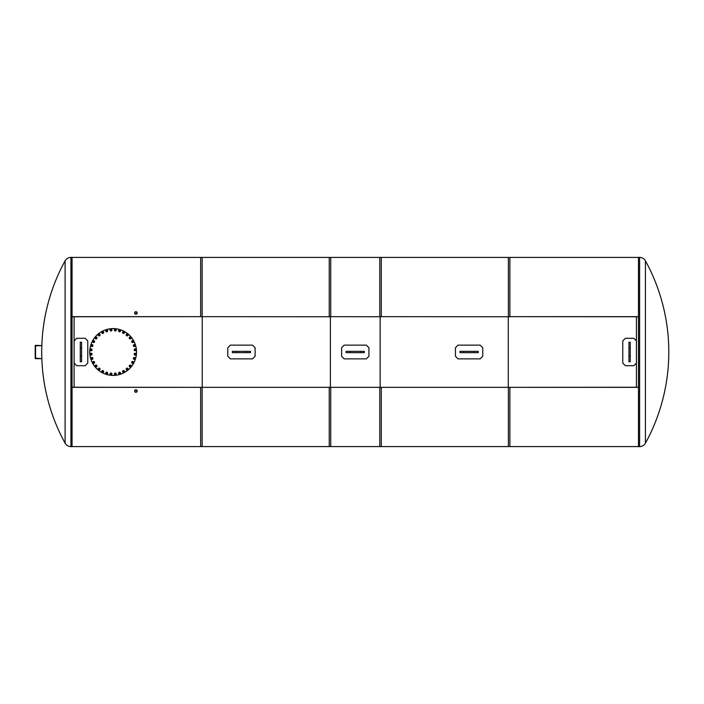 <?xml version="1.0" encoding="UTF-8"?>
<svg xmlns="http://www.w3.org/2000/svg" width="704" height="704" viewBox="0 0 704 704"><rect width="100%" height="100%" fill="white"/><g stroke="black" fill="none" stroke-linecap="round" stroke-linejoin="round"><path stroke-width="1.06" d="M346.157 351.349L364.373 351.349L364.373 352.651L346.157 352.651L346.157 351.349M74.105 387.244L74.105 316.756L74.105 387.244M636.425 316.756L636.425 387.244L636.425 316.756M459.985 351.349L478.201 351.349L478.201 352.651L459.985 352.651L459.985 351.349M232.329 351.349L250.536 351.349L250.536 352.651L232.329 352.651L232.329 351.349M341.607 347.741L341.607 356.259L344.203 358.873L366.318 358.873L368.922 356.259L368.922 347.741L366.318 345.127L344.203 345.127L341.607 347.741M455.435 347.741L455.435 356.259L458.031 358.873L480.154 358.873L482.75 356.259L482.75 347.741L480.154 345.127L458.031 345.127L455.435 347.741M227.77 347.741L227.77 356.259L230.375 358.873L252.49 358.873L255.094 356.259L255.094 347.741L252.49 345.127L230.375 345.127L227.77 347.741M80.282 361.759L80.282 342.241L81.585 342.241L81.585 361.759L80.282 361.759M630.247 342.241L630.247 361.759L628.945 361.759L628.945 342.241L630.247 342.241M72.054 316.659L202.145 316.659L202.145 257.426L72.054 257.426M202.145 446.574L202.145 387.341L72.054 387.341L72.054 446.574L202.145 446.574M72.054 368.28L72.054 387.244L202.145 387.341M72.054 319.079L72.054 316.756L202.145 316.659M330.739 316.659L330.739 257.426L200.649 257.426L200.649 316.659L330.739 316.756L200.649 316.659M330.739 446.574L330.739 387.341L200.649 387.341L200.649 446.574L330.739 446.574M200.649 387.341L330.739 387.341M509.881 316.659L509.881 257.426L379.782 257.426L379.782 316.659L509.881 316.756L379.782 316.659M509.881 446.574L509.881 387.341L379.782 387.341L379.782 446.574L509.881 446.574M379.782 387.341L509.881 387.341M638.475 387.341L508.385 387.341L508.385 446.574L638.475 446.574M638.475 257.426L508.385 257.426L508.385 316.659L638.475 316.659M638.475 316.756L508.385 316.659M638.475 387.244L508.385 387.341M381.278 316.659L381.278 257.426L329.243 257.426L329.243 316.659L381.278 316.756L329.243 316.659M381.278 446.574L381.278 387.341L329.243 387.341L329.243 446.574L381.278 446.574M329.243 387.341L381.278 387.341M72.054 259.776L72.054 257.356L70.919 257.356L70.919 446.644L72.054 446.644L72.054 259.776M65.102 260.806A189.605 189.605 0 0 0 65.102 443.194L65.102 260.806C66.414 258.597 68.35 257.444 70.919 257.356M638.475 257.356L638.475 446.644L639.61 446.644L639.61 257.356L638.475 257.356M645.427 443.194A189.605 189.605 0 0 0 645.427 260.806L645.427 443.194C644.116 445.403 642.18 446.556 639.61 446.644M35.719 345.33L35.807 345.33A0.519 0.519 90 0 0 35.288 345.849L35.2 345.849A0.519 0.519 -90 0 1 35.719 345.33M35.807 358.67L35.719 358.67A0.519 0.519 -90 0 1 35.2 358.151L35.288 358.151A0.519 0.519 90 0 0 35.807 358.67L41.791 358.67L35.552 358.151L35.552 345.849L41.791 345.594L35.807 345.33M35.288 358.151L35.288 345.849M35.2 345.849L35.2 358.151M135.898 390.042A0.986 0.986 0 0 1 136.752 391.521A0.986 0.986 0 0 1 135.045 391.521A0.986 0.986 0 0 1 135.898 390.042M135.898 392.313A1.285 1.285 0 0 0 137.007 390.386A1.285 1.285 0 0 0 134.781 390.386A1.285 1.285 0 0 0 135.898 392.313M135.898 313.958A0.986 0.986 0 0 1 135.045 312.479A0.986 0.986 0 0 1 136.752 312.479A0.986 0.986 0 0 1 135.898 313.958M135.898 311.687A1.285 1.285 0 0 0 134.781 313.614A1.285 1.285 0 0 0 137.007 313.614A1.285 1.285 0 0 0 135.898 311.687M636.425 363.106L636.425 340.894L633.82 338.298L625.363 338.298L622.767 340.894L622.767 363.106L625.363 365.702L633.82 365.702L636.425 363.106M87.762 363.106L87.762 340.894L85.158 338.298L76.71 338.298L74.105 340.894L74.105 363.106L76.71 365.702L85.158 365.702L87.762 363.106M202.242 316.756L202.242 387.244L202.242 316.756M330.387 316.756L330.387 387.244L330.387 316.756M380.142 387.244L380.142 316.756L380.142 387.244M508.279 316.756L508.279 387.244L508.279 316.756M113.133 375.417A23.417 23.417 0 0 1 92.849 340.296A23.417 23.417 0 0 1 133.408 340.296A23.417 23.417 0 0 1 113.133 375.417M94.063 341.572A0.44 0.44 0 0 1 93.403 341.959A0.44 0.44 0 0 1 93.403 341.194A0.44 0.44 0 0 1 94.063 341.572M94.151 341.572A0.519 0.519 0 0 0 93.623 341.053A0.519 0.519 0 0 0 93.104 341.572A0.519 0.519 0 0 0 93.623 342.091A0.519 0.519 0 0 0 94.151 341.572M93.623 342.091A0.519 0.519 0 0 0 94.081 341.317A0.519 0.519 0 0 0 93.174 341.317A0.519 0.519 0 0 0 93.623 342.091M92.893 341.572A0.73 0.73 0 0 0 93.993 342.206A0.73 0.73 0 0 0 93.993 340.938A0.73 0.73 0 0 0 92.893 341.572M93.174 342.355L92.726 341.572L93.174 340.798L94.081 340.798L94.53 341.572L94.081 342.355L93.174 342.355M94.6 341.572A0.977 0.977 0 0 1 93.139 342.417A0.977 0.977 0 0 1 93.139 340.727A0.977 0.977 0 0 1 94.6 341.572M96.466 338.052A0.44 0.44 0 0 1 95.744 338.298A0.44 0.44 0 0 1 95.894 337.55A0.44 0.44 0 0 1 96.466 338.052M96.545 338.07A0.519 0.519 0 0 0 96.14 337.462A0.519 0.519 0 0 0 95.524 337.867A0.519 0.519 0 0 0 95.938 338.483A0.519 0.519 0 0 0 96.545 338.07M95.938 338.483A0.519 0.519 0 0 0 96.527 337.806A0.519 0.519 0 0 0 95.647 337.63A0.519 0.519 0 0 0 95.938 338.483M95.322 337.823A0.73 0.73 0 0 0 96.272 338.659A0.73 0.73 0 0 0 96.518 337.418A0.73 0.73 0 0 0 95.322 337.823M95.445 338.65L95.154 337.797L95.744 337.119L96.633 337.295L96.923 338.149L96.325 338.826L95.445 338.65M96.994 338.158A0.977 0.977 0 0 1 95.392 338.703A0.977 0.977 0 0 1 95.718 337.049A0.977 0.977 0 0 1 96.994 338.158M99.51 335.069A0.44 0.44 0 0 1 98.754 335.174A0.44 0.44 0 0 1 99.044 334.47A0.44 0.44 0 0 1 99.51 335.069M99.581 335.104A0.519 0.519 0 0 0 99.299 334.426A0.519 0.519 0 0 0 98.622 334.708A0.519 0.519 0 0 0 98.903 335.386A0.519 0.519 0 0 0 99.581 335.104M98.903 335.386A0.519 0.519 0 0 0 99.616 334.84A0.519 0.519 0 0 0 98.78 334.488A0.519 0.519 0 0 0 98.903 335.386M98.428 334.629A0.73 0.73 0 0 0 99.194 335.632A0.73 0.73 0 0 0 99.678 334.462A0.73 0.73 0 0 0 98.428 334.629M98.384 335.456L98.27 334.558L98.982 334.013L99.818 334.356L99.933 335.254L99.22 335.799L98.384 335.456M100.003 335.28A0.977 0.977 0 0 1 98.331 335.5A0.977 0.977 0 0 1 98.974 333.934A0.977 0.977 0 0 1 100.003 335.28M103.074 332.737A0.44 0.44 0 0 1 102.309 332.693A0.44 0.44 0 0 1 102.731 332.059A0.44 0.44 0 0 1 103.074 332.737M103.136 332.781A0.519 0.519 0 0 0 102.995 332.059A0.519 0.519 0 0 0 102.274 332.209A0.519 0.519 0 0 0 102.414 332.93A0.519 0.519 0 0 0 103.136 332.781M102.414 332.93A0.519 0.519 0 0 0 103.224 332.526A0.519 0.519 0 0 0 102.476 332.033A0.519 0.519 0 0 0 102.414 332.93M102.098 332.086A0.73 0.73 0 0 0 102.661 333.23A0.73 0.73 0 0 0 103.365 332.174A0.73 0.73 0 0 0 102.098 332.086M101.895 332.895L101.957 331.998L102.766 331.593L103.514 332.094L103.453 333.001L102.643 333.397L101.895 332.895M103.514 333.036A0.977 0.977 0 0 1 101.834 332.93A0.977 0.977 0 0 1 102.766 331.522A0.977 0.977 0 0 1 103.514 333.036M107.026 331.144A0.44 0.44 0 0 1 106.286 330.95A0.44 0.44 0 0 1 106.823 330.414A0.44 0.44 0 0 1 107.026 331.144M107.078 331.206A0.519 0.519 0 0 0 107.078 330.466A0.519 0.519 0 0 0 106.339 330.466A0.519 0.519 0 0 0 106.339 331.206A0.519 0.519 0 0 0 107.078 331.206M106.339 331.206A0.519 0.519 0 0 0 107.21 330.968A0.519 0.519 0 0 0 106.577 330.334A0.519 0.519 0 0 0 106.339 331.206M106.19 330.317A0.73 0.73 0 0 0 106.524 331.54A0.73 0.73 0 0 0 107.422 330.651A0.73 0.73 0 0 0 106.19 330.317M105.838 331.074L106.075 330.202L106.946 329.965L107.58 330.607L107.351 331.478L106.48 331.707L105.838 331.074M107.404 331.522A0.977 0.977 0 0 1 105.767 331.091A0.977 0.977 0 0 1 106.964 329.894A0.977 0.977 0 0 1 107.404 331.522M111.206 330.361A0.44 0.44 0 0 1 110.528 330.018A0.44 0.44 0 0 1 111.162 329.595A0.44 0.44 0 0 1 111.206 330.361M111.25 330.422A0.519 0.519 0 0 0 111.399 329.701A0.519 0.519 0 0 0 110.678 329.56A0.519 0.519 0 0 0 110.528 330.282A0.519 0.519 0 0 0 111.25 330.422M110.528 330.282A0.519 0.519 0 0 0 111.434 330.22A0.519 0.519 0 0 0 110.933 329.472A0.519 0.519 0 0 0 110.528 330.282M110.554 329.384A0.73 0.73 0 0 0 110.642 330.651A0.73 0.73 0 0 0 111.69 329.947A0.73 0.73 0 0 0 110.554 329.384M110.062 330.053L110.466 329.243L111.364 329.182L111.866 329.93L111.461 330.739L110.563 330.801L110.062 330.053M111.505 330.801A0.977 0.977 0 0 1 109.991 330.053A0.977 0.977 0 0 1 111.399 329.12A0.977 0.977 0 0 1 111.505 330.801M115.465 330.396A0.44 0.44 0 0 1 114.866 329.93A0.44 0.44 0 0 1 115.57 329.639A0.44 0.44 0 0 1 115.465 330.396M115.5 330.475A0.519 0.519 0 0 0 115.782 329.789A0.519 0.519 0 0 0 115.104 329.507A0.519 0.519 0 0 0 114.822 330.194A0.519 0.519 0 0 0 115.5 330.475M114.822 330.194A0.519 0.519 0 0 0 115.711 330.308A0.519 0.519 0 0 0 115.368 329.472A0.519 0.519 0 0 0 114.822 330.194M115.016 329.314A0.73 0.73 0 0 0 114.858 330.572A0.73 0.73 0 0 0 116.028 330.088A0.73 0.73 0 0 0 115.016 329.314M114.409 329.877L114.954 329.155L115.843 329.278L116.195 330.106L115.641 330.827L114.752 330.704L114.409 329.877M115.676 330.889A0.977 0.977 0 0 1 114.33 329.868A0.977 0.977 0 0 1 115.896 329.217A0.977 0.977 0 0 1 115.676 330.889M119.636 331.267A0.44 0.44 0 0 1 119.134 330.695A0.44 0.44 0 0 1 119.882 330.546A0.44 0.44 0 0 1 119.636 331.267M119.654 331.346A0.519 0.519 0 0 0 120.058 330.739A0.519 0.519 0 0 0 119.451 330.326A0.519 0.519 0 0 0 119.038 330.942A0.519 0.519 0 0 0 119.654 331.346M119.038 330.942A0.519 0.519 0 0 0 119.891 331.232A0.519 0.519 0 0 0 119.715 330.343A0.519 0.519 0 0 0 119.038 330.942M119.407 330.123A0.73 0.73 0 0 0 119.002 331.32A0.73 0.73 0 0 0 120.243 331.074A0.73 0.73 0 0 0 119.407 330.123M118.694 330.546L119.372 329.956L120.226 330.246L120.402 331.126L119.724 331.725L118.87 331.434L118.694 330.546M119.742 331.795A0.977 0.977 0 0 1 118.624 330.519A0.977 0.977 0 0 1 120.287 330.194A0.977 0.977 0 0 1 119.742 331.795M123.552 332.939A0.44 0.44 0 0 1 123.174 332.279A0.44 0.44 0 0 1 123.939 332.279A0.44 0.44 0 0 1 123.552 332.939M123.552 333.018A0.519 0.519 0 0 0 124.08 332.499A0.519 0.519 0 0 0 123.552 331.971A0.519 0.519 0 0 0 123.033 332.499A0.519 0.519 0 0 0 123.552 333.018M123.033 332.499A0.519 0.519 0 0 0 123.816 332.948A0.519 0.519 0 0 0 123.816 332.042A0.519 0.519 0 0 0 123.033 332.499M123.552 331.76A0.73 0.73 0 0 0 122.918 332.86A0.73 0.73 0 0 0 124.194 332.86A0.73 0.73 0 0 0 123.552 331.76M122.778 332.042L123.552 331.593L124.335 332.042L124.335 332.948L123.552 333.397L122.778 332.948L122.778 332.042M123.552 333.467A0.977 0.977 0 0 1 122.707 332.006A0.977 0.977 0 0 1 124.406 332.006A0.977 0.977 0 0 1 123.552 333.467M127.072 335.333A0.44 0.44 0 0 1 126.826 334.611A0.44 0.44 0 0 1 127.582 334.761A0.44 0.44 0 0 1 127.072 335.333M127.063 335.412A0.519 0.519 0 0 0 127.67 335.007A0.519 0.519 0 0 0 127.266 334.391A0.519 0.519 0 0 0 126.65 334.805A0.519 0.519 0 0 0 127.063 335.412M126.65 334.805A0.519 0.519 0 0 0 127.327 335.394A0.519 0.519 0 0 0 127.503 334.514A0.519 0.519 0 0 0 126.65 334.805M127.301 334.189A0.73 0.73 0 0 0 126.465 335.139A0.73 0.73 0 0 0 127.714 335.386A0.73 0.73 0 0 0 127.301 334.189M126.482 334.312L127.336 334.022L128.014 334.611L127.838 335.5L126.984 335.79L126.306 335.192L126.482 334.312M126.966 335.861A0.977 0.977 0 0 1 126.43 334.259A0.977 0.977 0 0 1 128.084 334.594A0.977 0.977 0 0 1 126.966 335.861M130.055 338.378A0.44 0.44 0 0 1 129.958 337.621A0.44 0.44 0 0 1 130.662 337.911A0.44 0.44 0 0 1 130.055 338.378M130.029 338.448A0.519 0.519 0 0 0 130.706 338.166A0.519 0.519 0 0 0 130.425 337.489A0.519 0.519 0 0 0 129.747 337.77A0.519 0.519 0 0 0 130.029 338.448M129.747 337.77A0.519 0.519 0 0 0 130.293 338.483A0.519 0.519 0 0 0 130.636 337.656A0.519 0.519 0 0 0 129.747 337.77M130.504 337.295A0.73 0.73 0 0 0 129.501 338.07A0.73 0.73 0 0 0 130.671 338.554A0.73 0.73 0 0 0 130.504 337.295M129.677 337.251L130.574 337.137L131.12 337.85L130.777 338.686L129.879 338.8L129.334 338.087L129.677 337.251M129.853 338.87A0.977 0.977 0 0 1 129.633 337.198A0.977 0.977 0 0 1 131.19 337.841A0.977 0.977 0 0 1 129.853 338.87M132.387 341.942A0.44 0.44 0 0 1 132.44 341.176A0.44 0.44 0 0 1 133.074 341.607A0.44 0.44 0 0 1 132.387 341.942M132.343 342.003A0.519 0.519 0 0 0 133.065 341.862A0.519 0.519 0 0 0 132.924 341.141A0.519 0.519 0 0 0 132.202 341.282A0.519 0.519 0 0 0 132.343 342.003M132.202 341.282A0.519 0.519 0 0 0 132.598 342.091A0.519 0.519 0 0 0 133.1 341.343A0.519 0.519 0 0 0 132.202 341.282M133.038 340.965A0.73 0.73 0 0 0 131.903 341.528A0.73 0.73 0 0 0 132.959 342.232A0.73 0.73 0 0 0 133.038 340.965M132.238 340.762L133.135 340.824L133.531 341.634L133.03 342.382L132.132 342.32L131.736 341.519L132.238 340.762M132.097 342.39A0.977 0.977 0 0 1 132.202 340.701A0.977 0.977 0 0 1 133.61 341.642A0.977 0.977 0 0 1 132.097 342.39M133.98 345.893A0.44 0.44 0 0 1 134.182 345.154A0.44 0.44 0 0 1 134.719 345.69A0.44 0.44 0 0 1 133.98 345.893M133.927 345.946A0.519 0.519 0 0 0 134.666 345.946A0.519 0.519 0 0 0 134.666 345.215A0.519 0.519 0 0 0 133.927 345.215A0.519 0.519 0 0 0 133.927 345.946M133.927 345.215A0.519 0.519 0 0 0 134.156 346.086A0.519 0.519 0 0 0 134.798 345.444A0.519 0.519 0 0 0 133.927 345.215M134.816 345.066A0.73 0.73 0 0 0 133.584 345.391A0.73 0.73 0 0 0 134.482 346.289A0.73 0.73 0 0 0 134.816 345.066M134.059 344.714L134.93 344.942L135.168 345.814L134.526 346.447L133.654 346.218L133.426 345.347L134.059 344.714M133.602 346.271A0.977 0.977 0 0 1 134.042 344.634A0.977 0.977 0 0 1 135.238 345.831A0.977 0.977 0 0 1 133.602 346.271M134.772 350.073A0.44 0.44 0 0 1 135.115 349.395A0.44 0.44 0 0 1 135.538 350.029A0.44 0.44 0 0 1 134.772 350.073M134.71 350.126A0.519 0.519 0 0 0 135.432 350.266A0.519 0.519 0 0 0 135.573 349.545A0.519 0.519 0 0 0 134.851 349.404A0.519 0.519 0 0 0 134.71 350.126M134.851 349.404A0.519 0.519 0 0 0 134.913 350.302A0.519 0.519 0 0 0 135.661 349.8A0.519 0.519 0 0 0 134.851 349.404M135.749 349.422A0.73 0.73 0 0 0 134.482 349.51A0.73 0.73 0 0 0 135.186 350.566A0.73 0.73 0 0 0 135.749 349.422M135.08 348.929L135.89 349.334L135.951 350.231L135.203 350.733L134.394 350.337L134.332 349.43L135.08 348.929M134.332 350.372A0.977 0.977 0 0 1 135.08 348.858A0.977 0.977 0 0 1 136.013 350.266A0.977 0.977 0 0 1 134.332 350.372M134.737 354.332A0.44 0.44 0 0 1 135.194 353.734A0.44 0.44 0 0 1 135.494 354.438A0.44 0.44 0 0 1 134.737 354.332M134.658 354.367A0.519 0.519 0 0 0 135.335 354.649A0.519 0.519 0 0 0 135.617 353.971A0.519 0.519 0 0 0 134.939 353.69A0.519 0.519 0 0 0 134.658 354.367M134.939 353.69A0.519 0.519 0 0 0 134.825 354.578A0.519 0.519 0 0 0 135.652 354.235A0.519 0.519 0 0 0 134.939 353.69M135.819 353.892A0.73 0.73 0 0 0 134.561 353.725A0.73 0.73 0 0 0 135.045 354.895A0.73 0.73 0 0 0 135.819 353.892M135.256 353.276L135.969 353.822L135.854 354.719L135.018 355.062L134.306 354.517L134.429 353.619L135.256 353.276M134.235 354.543A0.977 0.977 0 0 1 135.265 353.197A0.977 0.977 0 0 1 135.916 354.763A0.977 0.977 0 0 1 134.235 354.543M133.866 358.503A0.44 0.44 0 0 1 134.438 358.002A0.44 0.44 0 0 1 134.587 358.75A0.44 0.44 0 0 1 133.866 358.503M133.786 358.521A0.519 0.519 0 0 0 134.394 358.934A0.519 0.519 0 0 0 134.807 358.318A0.519 0.519 0 0 0 134.191 357.914A0.519 0.519 0 0 0 133.786 358.521M134.191 357.914A0.519 0.519 0 0 0 133.901 358.767A0.519 0.519 0 0 0 134.79 358.591A0.519 0.519 0 0 0 134.191 357.914M135.01 358.274A0.73 0.73 0 0 0 133.813 357.87A0.73 0.73 0 0 0 134.059 359.11A0.73 0.73 0 0 0 135.01 358.274M134.587 357.57L135.177 358.248L134.886 359.102L134.006 359.278L133.408 358.6L133.698 357.746L134.587 357.57M133.338 358.609A0.977 0.977 0 0 1 134.605 357.5A0.977 0.977 0 0 1 134.939 359.154A0.977 0.977 0 0 1 133.338 358.609M132.194 362.428A0.44 0.44 0 0 1 132.854 362.041A0.44 0.44 0 0 1 132.854 362.806A0.44 0.44 0 0 1 132.194 362.428M132.114 362.428A0.519 0.519 0 0 0 132.634 362.947A0.519 0.519 0 0 0 133.153 362.428A0.519 0.519 0 0 0 132.634 361.909A0.519 0.519 0 0 0 132.114 362.428M132.634 361.909A0.519 0.519 0 0 0 132.185 362.683A0.519 0.519 0 0 0 133.082 362.683A0.519 0.519 0 0 0 132.634 361.909M133.364 362.428A0.73 0.73 0 0 0 132.273 361.794A0.73 0.73 0 0 0 132.273 363.062A0.73 0.73 0 0 0 133.364 362.428M133.082 361.645L133.54 362.428L133.082 363.202L132.185 363.202L131.736 362.428L132.185 361.645L133.082 361.645M131.657 362.428A0.977 0.977 0 0 1 133.126 361.583A0.977 0.977 0 0 1 133.126 363.273A0.977 0.977 0 0 1 131.657 362.428M129.791 365.948A0.44 0.44 0 0 1 130.513 365.702A0.44 0.44 0 0 1 130.372 366.45A0.44 0.44 0 0 1 129.791 365.948M129.712 365.93A0.519 0.519 0 0 0 130.126 366.538A0.519 0.519 0 0 0 130.733 366.133A0.519 0.519 0 0 0 130.328 365.517A0.519 0.519 0 0 0 129.712 365.93M130.328 365.517A0.519 0.519 0 0 0 129.73 366.194A0.519 0.519 0 0 0 130.618 366.37A0.519 0.519 0 0 0 130.328 365.517M130.944 366.177A0.73 0.73 0 0 0 129.994 365.341A0.73 0.73 0 0 0 129.747 366.582A0.73 0.73 0 0 0 130.944 366.177M130.821 365.35L131.111 366.203L130.513 366.881L129.633 366.705L129.342 365.851L129.941 365.174L130.821 365.35M129.272 365.842A0.977 0.977 0 0 1 130.874 365.297A0.977 0.977 0 0 1 130.539 366.951A0.977 0.977 0 0 1 129.272 365.842M126.755 368.931A0.44 0.44 0 0 1 127.512 368.826A0.44 0.44 0 0 1 127.222 369.53A0.44 0.44 0 0 1 126.755 368.931M126.676 368.896A0.519 0.519 0 0 0 126.958 369.574A0.519 0.519 0 0 0 127.644 369.292A0.519 0.519 0 0 0 127.362 368.614A0.519 0.519 0 0 0 126.676 368.896M127.362 368.614A0.519 0.519 0 0 0 126.641 369.16A0.519 0.519 0 0 0 127.477 369.512A0.519 0.519 0 0 0 127.362 368.614M127.838 369.371A0.73 0.73 0 0 0 127.063 368.368A0.73 0.73 0 0 0 126.579 369.538A0.73 0.73 0 0 0 127.838 369.371M127.873 368.544L127.996 369.442L127.274 369.987L126.447 369.644L126.324 368.746L127.046 368.201L127.873 368.544M126.262 368.72A0.977 0.977 0 0 1 127.934 368.5A0.977 0.977 0 0 1 127.292 370.066A0.977 0.977 0 0 1 126.262 368.72M123.191 371.263A0.44 0.44 0 0 1 123.948 371.307A0.44 0.44 0 0 1 123.526 371.941A0.44 0.44 0 0 1 123.191 371.263M123.121 371.219A0.519 0.519 0 0 0 123.27 371.941A0.519 0.519 0 0 0 123.992 371.791A0.519 0.519 0 0 0 123.842 371.07A0.519 0.519 0 0 0 123.121 371.219M123.842 371.07A0.519 0.519 0 0 0 123.033 371.474A0.519 0.519 0 0 0 123.79 371.967A0.519 0.519 0 0 0 123.842 371.07M124.168 371.914A0.73 0.73 0 0 0 123.605 370.77A0.73 0.73 0 0 0 122.901 371.826A0.73 0.73 0 0 0 124.168 371.914M124.362 371.105L124.309 372.002L123.499 372.407L122.751 371.906L122.804 370.999L123.614 370.603L124.362 371.105M122.742 370.964A0.977 0.977 0 0 1 124.432 371.07A0.977 0.977 0 0 1 123.49 372.478A0.977 0.977 0 0 1 122.742 370.964M119.24 372.856A0.44 0.44 0 0 1 119.979 373.05A0.44 0.44 0 0 1 119.434 373.586A0.44 0.44 0 0 1 119.24 372.856M119.187 372.794A0.519 0.519 0 0 0 119.187 373.534A0.519 0.519 0 0 0 119.918 373.534A0.519 0.519 0 0 0 119.918 372.794A0.519 0.519 0 0 0 119.187 372.794M119.918 372.794A0.519 0.519 0 0 0 119.046 373.032A0.519 0.519 0 0 0 119.689 373.666A0.519 0.519 0 0 0 119.918 372.794M120.067 373.683A0.73 0.73 0 0 0 119.742 372.46A0.73 0.73 0 0 0 118.844 373.349A0.73 0.73 0 0 0 120.067 373.683M120.419 372.926L120.19 373.798L119.319 374.035L118.677 373.393L118.914 372.522L119.786 372.293L120.419 372.926M118.862 372.478A0.977 0.977 0 0 1 120.49 372.909A0.977 0.977 0 0 1 119.302 374.106A0.977 0.977 0 0 1 118.862 372.478M115.051 373.639A0.44 0.44 0 0 1 115.738 373.982A0.44 0.44 0 0 1 115.104 374.405A0.44 0.44 0 0 1 115.051 373.639M115.007 373.578A0.519 0.519 0 0 0 114.866 374.299A0.519 0.519 0 0 0 115.588 374.44A0.519 0.519 0 0 0 115.729 373.718A0.519 0.519 0 0 0 115.007 373.578M115.729 373.718A0.519 0.519 0 0 0 114.831 373.78A0.519 0.519 0 0 0 115.333 374.528A0.519 0.519 0 0 0 115.729 373.718M115.702 374.616A0.73 0.73 0 0 0 115.623 373.349A0.73 0.73 0 0 0 114.567 374.053A0.73 0.73 0 0 0 115.702 374.616M116.195 373.947L115.799 374.757L114.902 374.818L114.4 374.07L114.796 373.261L115.694 373.199L116.195 373.947M114.761 373.199A0.977 0.977 0 0 1 116.274 373.947A0.977 0.977 0 0 1 114.866 374.88A0.977 0.977 0 0 1 114.761 373.199M110.792 373.604A0.44 0.44 0 0 1 111.399 374.07A0.44 0.44 0 0 1 110.695 374.361A0.44 0.44 0 0 1 110.792 373.604M110.766 373.525A0.519 0.519 0 0 0 110.484 374.211A0.519 0.519 0 0 0 111.162 374.493A0.519 0.519 0 0 0 111.443 373.806A0.519 0.519 0 0 0 110.766 373.525M111.443 373.806A0.519 0.519 0 0 0 110.554 373.692A0.519 0.519 0 0 0 110.898 374.528A0.519 0.519 0 0 0 111.443 373.806M111.241 374.686A0.73 0.73 0 0 0 111.408 373.428A0.73 0.73 0 0 0 110.238 373.912A0.73 0.73 0 0 0 111.241 374.686M111.857 374.123L111.311 374.845L110.414 374.722L110.07 373.894L110.616 373.173L111.514 373.296L111.857 374.123M110.59 373.111A0.977 0.977 0 0 1 111.927 374.132A0.977 0.977 0 0 1 110.37 374.783A0.977 0.977 0 0 1 110.59 373.111M106.63 372.733A0.44 0.44 0 0 1 107.131 373.305A0.44 0.44 0 0 1 106.383 373.454A0.44 0.44 0 0 1 106.63 372.733M106.612 372.654A0.519 0.519 0 0 0 106.198 373.261A0.519 0.519 0 0 0 106.814 373.674A0.519 0.519 0 0 0 107.219 373.058A0.519 0.519 0 0 0 106.612 372.654M107.219 373.058A0.519 0.519 0 0 0 106.366 372.768A0.519 0.519 0 0 0 106.542 373.657A0.519 0.519 0 0 0 107.219 373.058M106.858 373.877A0.73 0.73 0 0 0 107.263 372.68A0.73 0.73 0 0 0 106.022 372.926A0.73 0.73 0 0 0 106.858 373.877M107.562 373.454L106.885 374.044L106.031 373.754L105.855 372.874L106.533 372.275L107.386 372.566L107.562 373.454M106.524 372.205A0.977 0.977 0 0 1 107.633 373.481A0.977 0.977 0 0 1 105.978 373.806A0.977 0.977 0 0 1 106.524 372.205M102.705 371.061A0.44 0.44 0 0 1 103.083 371.721A0.44 0.44 0 0 1 102.326 371.721A0.44 0.44 0 0 1 102.705 371.061M102.705 370.982A0.519 0.519 0 0 0 102.186 371.501A0.519 0.519 0 0 0 102.705 372.029A0.519 0.519 0 0 0 103.224 371.501A0.519 0.519 0 0 0 102.705 370.982M103.224 371.501A0.519 0.519 0 0 0 102.45 371.052A0.519 0.519 0 0 0 102.45 371.958A0.519 0.519 0 0 0 103.224 371.501M102.705 372.24A0.73 0.73 0 0 0 103.338 371.14A0.73 0.73 0 0 0 102.071 371.14A0.73 0.73 0 0 0 102.705 372.24M103.488 371.958L102.705 372.407L101.922 371.958L101.922 371.052L102.705 370.603L103.488 371.052L103.488 371.958M102.705 370.533A0.977 0.977 0 0 1 103.55 371.994A0.977 0.977 0 0 1 101.86 371.994A0.977 0.977 0 0 1 102.705 370.533M99.185 368.667A0.44 0.44 0 0 1 99.431 369.389A0.44 0.44 0 0 1 98.683 369.239A0.44 0.44 0 0 1 99.185 368.667M99.202 368.588A0.519 0.519 0 0 0 98.586 368.993A0.519 0.519 0 0 0 99 369.609A0.519 0.519 0 0 0 99.607 369.195A0.519 0.519 0 0 0 99.202 368.588M99.607 369.195A0.519 0.519 0 0 0 98.93 368.606A0.519 0.519 0 0 0 98.762 369.486A0.519 0.519 0 0 0 99.607 369.195M98.956 369.811A0.73 0.73 0 0 0 99.792 368.861A0.73 0.73 0 0 0 98.551 368.614A0.73 0.73 0 0 0 98.956 369.811M99.774 369.688L98.93 369.978L98.252 369.389L98.419 368.5L99.273 368.21L99.95 368.808L99.774 369.688M99.29 368.139A0.977 0.977 0 0 1 99.836 369.741A0.977 0.977 0 0 1 98.182 369.406A0.977 0.977 0 0 1 99.29 368.139M96.202 365.622A0.44 0.44 0 0 1 96.307 366.379A0.44 0.44 0 0 1 95.594 366.089A0.44 0.44 0 0 1 96.202 365.622M96.237 365.552A0.519 0.519 0 0 0 95.559 365.834A0.519 0.519 0 0 0 95.841 366.511A0.519 0.519 0 0 0 96.518 366.23A0.519 0.519 0 0 0 96.237 365.552M96.518 366.23A0.519 0.519 0 0 0 95.964 365.517A0.519 0.519 0 0 0 95.621 366.344A0.519 0.519 0 0 0 96.518 366.23M95.753 366.705A0.73 0.73 0 0 0 96.765 365.93A0.73 0.73 0 0 0 95.594 365.446A0.73 0.73 0 0 0 95.753 366.705M96.58 366.749L95.691 366.863L95.146 366.15L95.489 365.314L96.378 365.2L96.932 365.913L96.58 366.749M96.413 365.13A0.977 0.977 0 0 1 96.633 366.802A0.977 0.977 0 0 1 95.066 366.159A0.977 0.977 0 0 1 96.413 365.13M93.87 362.058A0.44 0.44 0 0 1 93.826 362.824A0.44 0.44 0 0 1 93.183 362.393A0.44 0.44 0 0 1 93.87 362.058M93.914 361.997A0.519 0.519 0 0 0 93.192 362.138A0.519 0.519 0 0 0 93.342 362.859A0.519 0.519 0 0 0 94.063 362.718A0.519 0.519 0 0 0 93.914 361.997M94.063 362.718A0.519 0.519 0 0 0 93.658 361.909A0.519 0.519 0 0 0 93.157 362.657A0.519 0.519 0 0 0 94.063 362.718M93.218 363.035A0.73 0.73 0 0 0 94.354 362.472A0.73 0.73 0 0 0 93.306 361.768A0.73 0.73 0 0 0 93.218 363.035M94.028 363.238L93.13 363.176L92.726 362.366L93.227 361.618L94.125 361.68L94.53 362.481L94.028 363.238M94.169 361.61A0.977 0.977 0 0 1 94.054 363.299A0.977 0.977 0 0 1 92.655 362.358A0.977 0.977 0 0 1 94.169 361.61M92.277 358.107A0.44 0.44 0 0 1 92.083 358.846A0.44 0.44 0 0 1 91.546 358.31A0.44 0.44 0 0 1 92.277 358.107M92.338 358.054A0.519 0.519 0 0 0 91.599 358.054A0.519 0.519 0 0 0 91.599 358.785A0.519 0.519 0 0 0 92.338 358.785A0.519 0.519 0 0 0 92.338 358.054M92.338 358.785A0.519 0.519 0 0 0 92.101 357.914A0.519 0.519 0 0 0 91.467 358.556A0.519 0.519 0 0 0 92.338 358.785M91.45 358.934A0.73 0.73 0 0 0 92.673 358.609A0.73 0.73 0 0 0 91.775 357.711A0.73 0.73 0 0 0 91.45 358.934M92.198 359.286L91.326 359.058L91.098 358.186L91.731 357.553L92.602 357.782L92.84 358.653L92.198 359.286M92.655 357.729A0.977 0.977 0 0 1 92.224 359.366A0.977 0.977 0 0 1 91.027 358.169A0.977 0.977 0 0 1 92.655 357.729M91.485 353.927A0.44 0.44 0 0 1 91.15 354.605A0.44 0.44 0 0 1 90.728 353.971A0.44 0.44 0 0 1 91.485 353.927M91.555 353.874A0.519 0.519 0 0 0 90.834 353.734A0.519 0.519 0 0 0 90.693 354.455A0.519 0.519 0 0 0 91.414 354.596A0.519 0.519 0 0 0 91.555 353.874M91.414 354.596A0.519 0.519 0 0 0 91.353 353.698A0.519 0.519 0 0 0 90.605 354.2A0.519 0.519 0 0 0 91.414 354.596M90.517 354.578A0.73 0.73 0 0 0 91.775 354.49A0.73 0.73 0 0 0 91.071 353.434A0.73 0.73 0 0 0 90.517 354.578M91.177 355.071L90.376 354.666L90.314 353.769L91.062 353.267L91.872 353.663L91.934 354.57L91.177 355.071M91.934 353.628A0.977 0.977 0 0 1 91.186 355.142A0.977 0.977 0 0 1 90.244 353.734A0.977 0.977 0 0 1 91.934 353.628M91.529 349.668A0.44 0.44 0 0 1 91.062 350.266A0.44 0.44 0 0 1 90.772 349.562A0.44 0.44 0 0 1 91.529 349.668M91.599 349.633A0.519 0.519 0 0 0 90.922 349.351A0.519 0.519 0 0 0 90.64 350.029A0.519 0.519 0 0 0 91.318 350.31A0.519 0.519 0 0 0 91.599 349.633M91.318 350.31A0.519 0.519 0 0 0 91.441 349.422A0.519 0.519 0 0 0 90.605 349.765A0.519 0.519 0 0 0 91.318 350.31M90.446 350.108A0.73 0.73 0 0 0 91.705 350.275A0.73 0.73 0 0 0 91.221 349.105A0.73 0.73 0 0 0 90.446 350.108M91.001 350.724L90.288 350.178L90.411 349.281L91.238 348.938L91.951 349.483L91.837 350.381L91.001 350.724M92.022 349.457A0.977 0.977 0 0 1 90.992 350.803A0.977 0.977 0 0 1 90.35 349.237A0.977 0.977 0 0 1 92.022 349.457M92.4 345.497A0.44 0.44 0 0 1 91.828 345.998A0.44 0.44 0 0 1 91.678 345.25A0.44 0.44 0 0 1 92.4 345.497M92.479 345.479A0.519 0.519 0 0 0 91.863 345.066A0.519 0.519 0 0 0 91.458 345.682A0.519 0.519 0 0 0 92.066 346.086A0.519 0.519 0 0 0 92.479 345.479M92.066 346.086A0.519 0.519 0 0 0 92.356 345.233A0.519 0.519 0 0 0 91.476 345.409A0.519 0.519 0 0 0 92.066 346.086M91.247 345.726A0.73 0.73 0 0 0 92.453 346.13A0.73 0.73 0 0 0 92.206 344.89A0.73 0.73 0 0 0 91.247 345.726M91.678 346.43L91.08 345.752L91.37 344.898L92.259 344.722L92.849 345.4L92.558 346.254L91.678 346.43M92.928 345.391A0.977 0.977 0 0 1 91.652 346.5A0.977 0.977 0 0 1 91.326 344.846A0.977 0.977 0 0 1 92.928 345.391M350.099 351.349L350.099 352.651M360.43 351.349L360.43 352.651M463.927 351.349L463.927 352.651M474.258 351.349L474.258 352.651M236.271 351.349L236.271 352.651M246.594 351.349L246.594 352.651M80.282 356.057L81.585 356.057M80.282 347.943L81.585 347.943M630.247 347.943L628.945 347.943M630.247 356.057L628.945 356.057M65.102 443.194C66.414 445.403 68.35 446.556 70.919 446.644M645.427 260.806C644.116 258.597 642.18 257.444 639.61 257.356"/></g></svg>
